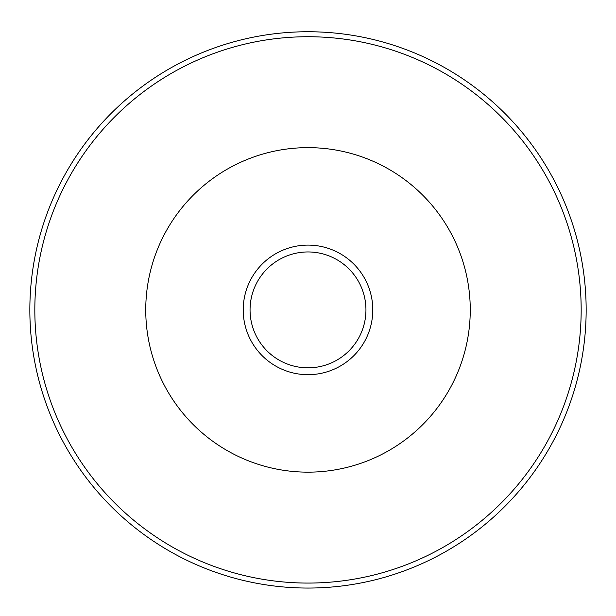 <?xml version="1.0" encoding="UTF-8"?>
<svg xmlns="http://www.w3.org/2000/svg" width="616" height="616" viewBox="0 0 616 616"><rect width="100%" height="100%" fill="white"/><g stroke="black" fill="none" stroke-linecap="round" stroke-linejoin="round"><path stroke-width="0.92" d="M308 251.952A57.95 57.95 0 0 1 358.181 338.869A57.95 57.95 0 0 1 257.819 338.869A57.95 57.95 0 0 1 308 251.952M261.638 344.667A57.95 57.95 0 0 1 261.638 275.129M354.362 275.129A57.95 57.95 0 0 1 354.362 344.667M308 245.106A64.788 64.788 0 0 1 364.11 342.288A64.788 64.788 0 0 1 251.89 342.288A64.788 64.788 0 0 1 308 245.106M308 147.64A162.254 162.254 0 0 1 448.517 391.021A162.254 162.254 0 0 1 167.483 391.021A162.254 162.254 0 0 1 308 147.64M308 36.729A273.173 273.173 0 0 1 544.575 446.485A273.173 273.173 0 0 1 71.425 446.485A273.173 273.173 0 0 1 308 36.729M308 31.747A278.147 278.147 0 0 1 548.887 448.972A278.147 278.147 0 0 1 67.113 448.972A278.147 278.147 0 0 1 308 31.747"/></g></svg>
